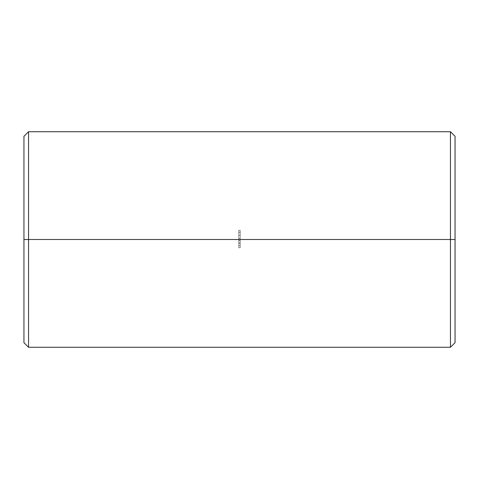 <?xml version="1.0" encoding="UTF-8"?>
<svg xmlns="http://www.w3.org/2000/svg" width="479" height="479" viewBox="0 0 479 479"><rect width="100%" height="100%" fill="white"/><g stroke="black" fill="none" stroke-linecap="round" stroke-linejoin="round"><path stroke-width="0.36" stroke-dasharray="2.4 1.8" d="M450.452 239.5L455.05 239.5L455.05 342.677L455.05 136.323L455.05 239.5L450.452 239.5L450.452 347.275L450.452 239.5L28.548 239.5L28.548 347.275L28.548 239.5L450.452 239.5L450.452 131.725L450.452 239.5M23.95 239.5L28.548 239.5L28.548 131.725L28.548 239.5L23.95 239.5L23.95 136.323L23.95 342.677L23.95 239.5M240.219 230.303L238.782 230.303L240.219 230.303L238.782 230.303L238.782 247.739L240.219 247.739L240.219 230.303L240.219 247.739L238.782 247.739L240.219 247.739L238.782 247.739L238.782 243.218L240.219 243.218L238.782 243.218L238.782 239.47L240.219 239.47L238.782 239.47L238.782 235.297L240.219 235.297L238.782 235.297L238.782 230.303L240.219 230.303L240.219 247.739L240.219 230.303M238.782 230.303L238.782 247.739L238.782 230.303M238.782 238.35L238.782 232.315L238.782 238.35L238.782 232.315L240.219 232.315L240.219 238.35L240.219 232.327L240.219 238.35L238.782 238.35L240.219 238.35L238.782 238.35L240.219 238.35L240.219 235.333L238.782 235.333L238.782 238.35M238.782 245.727L238.782 240.362L238.782 245.727L238.782 240.362L240.219 240.362L240.219 245.727L240.219 240.362L240.219 245.727L238.782 245.727L240.219 245.727L238.782 245.727L240.219 245.727L240.219 243.003L238.782 243.003L238.782 245.727M240.219 243.003L240.219 240.566L238.782 240.566L238.782 243.003L240.219 243.003M240.219 240.566L238.782 240.362L240.219 240.566M240.219 240.362L238.782 240.362L240.219 240.362M240.219 235.333L240.219 232.399L238.782 232.399L238.782 235.333L240.219 235.333M240.219 232.399L238.782 232.315L240.219 232.399M240.219 232.315L238.782 232.315L240.219 232.315"/><path stroke-width="0.72" d="M450.452 239.5L450.452 347.275L450.452 239.5L23.95 239.5L23.95 342.677L23.95 239.5L28.548 239.5L28.548 347.275L28.548 239.5L450.452 239.5L450.452 131.725L450.452 239.5L455.05 239.5L450.452 239.5M455.05 342.677L455.05 239.5L455.05 342.677L450.452 347.275L28.548 347.275L23.95 342.677M23.95 136.323L23.95 239.5L23.95 136.323L28.548 131.725L28.548 239.5L28.548 131.725L450.452 131.725L455.05 136.323L455.05 239.5L455.05 136.323"/></g></svg>
